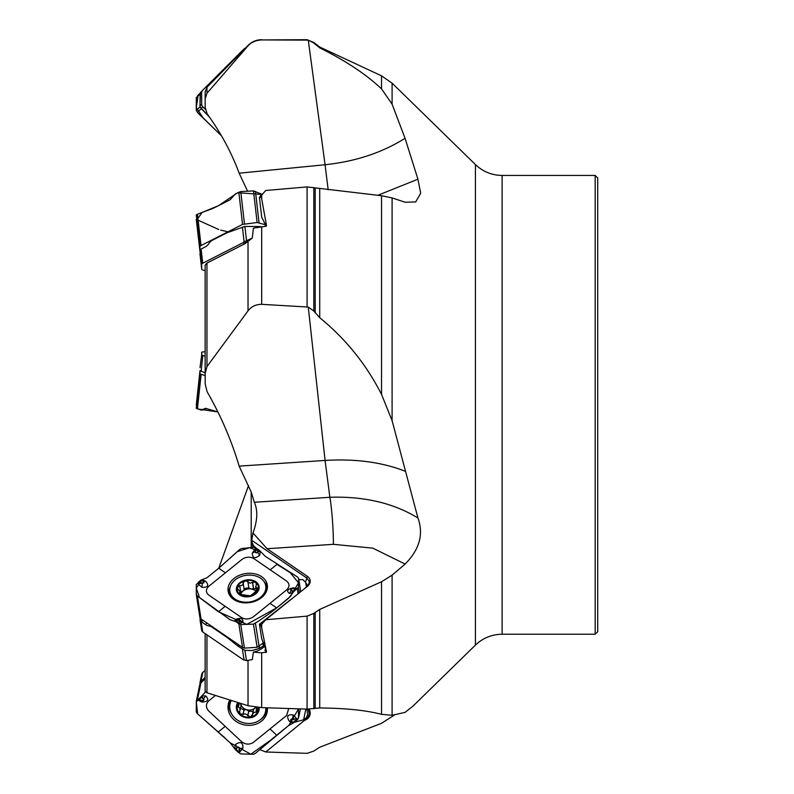 <?xml version="1.0" encoding="UTF-8"?>
<svg xmlns="http://www.w3.org/2000/svg" width="794" height="794" viewBox="0 0 794 794"><rect width="100%" height="100%" fill="white"/><g stroke="black" fill="none" stroke-linecap="round" stroke-linejoin="round"><path stroke-width="1.19" d="M200.763 582.746L202.311 582.846A1.072 0.794 -8.9 0 0 203.264 581.436L205.745 581.258L201.865 579.779L206.877 577.824L218.747 568.226L248.522 485.581M205.14 691.346L205.14 633.602L205.14 691.336L206.966 692.785L248.026 705.717L261.683 707.623L307.079 709.111L307.079 616.134L313.838 613.405L319.724 609.435L381.537 581.754L392.097 575.144L392.097 715.295L381.537 714.342L381.537 581.754M260.283 749.119L260.67 749.983L265.762 751.987L307.079 753.337L313.838 751.064L319.724 747.233L381.537 723.294L394.36 715.076M307.079 616.134L265.762 619.747L261.683 624.183L261.683 627.945L266.526 652.013L261.683 652.866L253.385 652.092A18.133 13.399 -8.9 0 0 262.923 647.735L264.928 646.108M199.999 617.901L200.425 620.908A3.821 2.829 -8.9 0 0 201.11 621.563L205.338 624.471A9.558 3.97 51 0 0 208.872 625.94A9.558 3.97 51 0 1 212.395 627.409L226.042 636.758A25.487 10.59 51 0 1 228.513 638.594L238.17 646.296L244.889 650.355L246.497 660.608L252.313 659.596L253.385 652.092M377.815 195.304L417.922 179.196L405.059 138.285L392.097 104.163L381.537 88.888L381.537 75.847L319.724 47.025L313.838 42.499L307.079 39.7L261.683 39.928C255.857 40.226 251.301 42.211 248.026 45.873L206.966 93.255L205.14 98.952L205.14 91.826L205.14 98.913M417.922 179.196L420.691 193.26L415.659 201.944L405.139 202.242L392.097 197.924L381.537 195.721L307.079 186.918L265.762 190.5L261.683 194.996L261.683 198.877L266.526 225.625L265.96 226.24L266.526 225.625A12.744 5.151 173.4 0 1 266.268 226.141M239.153 466.128L325.074 460.431L308.271 307.07L261.683 304.32C255.857 304.37 251.311 306.553 248.026 310.861L206.966 366.6L205.14 373.478L205.18 383.899L207.085 391.69C220.811 415.599 231.501 440.402 239.153 466.128L251.202 492.052L254.318 502.274L329.867 497.272C364.218 496.19 393.576 503.098 417.922 517.986L392.097 420.661L381.537 394.419L381.537 195.721M417.922 517.986C423.827 534.094 419.569 549.458 405.139 564.058L392.097 575.144M502.136 634.227L595.172 634.227L595.172 175.444L502.136 175.444L502.136 634.227C491.814 634.376 482.911 637.999 475.417 645.115L412.999 706.094L405.059 712.377L392.097 715.295M381.537 714.342C366.332 710.332 345.727 708.198 319.724 707.96L307.079 709.111M254.318 502.274C257.971 510.334 257.534 520.566 252.988 532.973L251.579 541.18L253.028 547.374M265.96 226.24L253.385 228.176L252.313 238.051L244.105 241.842L242.964 242.736L245.048 243.659L206.966 263.062L205.14 265.067L205.14 373.478M245.048 243.659L252.313 238.051M261.683 627.945L260.67 624.719L261.683 624.183M308.271 307.07L313.838 311.03L319.724 317.709C345.747 338.929 366.352 364.496 381.537 394.419M247.589 191.215L239.153 173.191C231.53 152.557 220.841 132.747 207.085 113.76L205.18 107.478L205.14 98.952M261.683 198.877L260.67 195.582L261.683 194.996M239.153 173.191L325.074 164.745L308.271 40.117L261.683 39.928M308.271 40.117L313.838 42.995L319.724 47.858C345.638 60.711 366.242 74.388 381.537 88.888M205.14 351.722L202.738 351.98A3.821 0.794 6.1 0 0 201.646 352.417A3.821 0.794 6.1 0 0 201.636 352.437L201.706 354.779A3.821 0.794 6.1 0 0 202.827 355.464L205.14 356.178M199.999 367.701L201.706 354.779M205.14 372.902L199.999 370.629M246.497 47.451L244.105 48.821L243.133 50.429M242.964 49.972L202.738 90.188A3.821 3.781 45.2 0 0 201.636 92.878L201.706 104.083A3.821 3.781 45.2 0 0 202.827 106.773L205.318 109.264M209.09 116.639L201.11 108.48L199.999 105.771L200.425 92.759A3.821 3.781 -134.8 0 1 201.11 91.816L242.438 50.488M328.18 189.806L325.074 164.745C355.424 161.539 382.093 152.716 405.059 138.285M260.67 195.582L259.44 197.488A12.744 7.9 -117 0 1 259.469 197.775L261.702 217.169L265.285 224.464L265.494 226.28M243.887 243.619L247.093 241.763M242.964 242.736L202.738 263.221A3.821 1.548 173.4 0 0 201.636 264.432L201.706 269.007A3.821 1.548 173.4 0 0 201.706 269.077A3.821 1.548 173.4 0 0 202.827 270L205.14 270.714L205.14 353.261M200.009 254.328L200.425 249.495A3.821 1.548 -6.6 0 1 201.11 249.038L205.338 246.884A9.558 6.431 107.1 0 0 208.872 243.56A9.558 6.431 107.1 0 1 212.395 240.225L226.042 233.277A25.487 17.14 107.1 0 1 228.513 232.245L244.889 226.429L259.44 226.518A18.133 7.335 -6.6 0 1 260.67 226.737M265.762 619.747L306.653 586.945L309.233 583.094L309.045 580.91L306.683 577.972L251.629 540.248M405.139 564.058L372.833 548.148L333.381 544.327L267.072 548.723L252.988 532.973M298.832 579.68L302.742 579.61L305.333 582.002A7.97 4.228 -55.6 0 0 306.683 577.972A12.744 6.759 124.4 0 0 307.457 576.394L267.072 548.723M307.457 576.394A9.597 7.096 171.1 0 1 305.154 587.858M333.381 544.327A31.859 2.59 -93.8 0 0 329.867 497.272L325.074 460.431C355.424 458.614 382.093 462.197 405.059 471.17M265.96 652.539A12.108 8.952 -8.9 0 0 264.878 650.137L265.583 649.76A12.744 9.419 171.1 0 1 266.526 652.013M265.553 649.591L264.878 650.137L265.583 649.76L265.285 647.904L261.702 638.684L259.469 624.481A12.744 6.759 -55.6 0 0 259.44 624.273L290.644 599.609M256.323 548.237L253.961 546.083M254.149 547.274L251.579 541.18M260.67 624.719L259.44 624.273M305.333 582.002L307.824 585.893M306.424 587.113L305.779 583.024M246.497 660.608L242.964 659.516L202.738 631.955A3.821 2.829 171.1 0 1 201.666 630.357L200.028 619.935M264.561 644.718A9.558 5.072 -55.6 0 1 264.035 645.155L262.119 643.845M244.889 650.355L252.174 650.534L259.44 648.38A18.133 13.399 -8.9 0 0 262.685 646.256L264.035 645.155M240.701 594.736A8.218 6.074 171.1 0 1 243.043 591.054A8.218 6.074 171.1 0 1 250.954 588.95A8.218 6.074 171.1 0 1 256.115 591.748M248.879 587.997L247.867 581.674L248.879 587.997L250.954 588.95L255.996 588.662M248.81 587.679L244.046 588.662M243.202 583.312L244.155 589.337L243.043 591.054L240.125 591.947M258.159 588.553L255.807 587.163L256.402 583.689L255.301 582.21L252.611 582.31L253.594 588.543M252.611 582.31L250.06 583.223L247.907 581.804M257.663 590.408L257.306 588.136L257.99 589.694L250.438 595.808L240.195 594.438L239.58 592.85L239.987 591.371L237.694 588.989L237.376 587.411L239.629 585.764L242.15 585.327L243.153 583.808L242.984 582.588M239.629 585.764L240.612 591.996M243.123 582.935L245.058 580.831L247.857 581.486M239.133 593.217L239.58 592.85L239.778 594.111M245.058 580.831A10.679 7.89 171.1 0 1 255.301 582.21A10.679 7.89 171.1 0 1 257.99 589.694A10.679 7.89 171.1 0 1 250.438 595.808A10.679 7.89 171.1 0 1 240.195 594.438A10.679 7.89 171.1 0 1 237.505 586.945A10.679 7.89 171.1 0 1 245.058 580.831M260.501 597.356A18.163 13.419 -8.9 0 0 265.742 585.833A18.163 13.419 -8.9 0 0 245.723 575.392A18.163 13.419 -8.9 0 0 229.863 591.47A18.163 13.419 -8.9 0 0 241.823 601.812A18.163 13.419 -8.9 0 0 260.501 597.356M266.248 591.808A18.163 13.419 -8.9 0 0 266.218 588.89L265.742 585.833M229.863 591.47L230.339 594.527A18.163 13.419 -8.9 0 0 231.203 597.306M265.762 751.987L306.653 718.63A7.97 3.315 51 0 0 306.494 717.498L303.616 719.791L294.237 722.341M309.114 709.121A9.597 8.268 11.9 0 1 305.154 720.128M308.251 709.131L309.233 713.806L308.409 716.426L306.653 718.63M306.931 709.111L307.635 714.54L306.494 717.498M205.14 677.381L200.058 682.205L201.765 674.086A3.821 3.295 11.9 0 1 202.827 672.379L205.14 670.513M200.058 682.205L199.989 683.694L205.14 678.84M256.422 707.265L257.99 710.948L256.005 712.238L254.08 712.327L252.512 714.362L253.455 709.866L254.546 708.337A8.218 7.077 -168.1 0 0 255.678 707.176M256.581 707.504L254.546 708.337A8.218 7.077 11.9 0 1 246.636 709.727A8.218 7.077 11.9 0 1 240.89 704.367A8.218 7.077 11.9 0 1 240.701 703.534M240.513 703.484L240.999 705.896L240.066 710.322L239.748 708.069L238.339 707.087L237.505 704.983L239.629 703.047M240.513 708.218L244.006 709.856L246.636 709.727L248.75 711.235L253.127 711.444M252.512 714.362L250.438 717.061L245.733 714.014L240.195 714.074L239.58 711.295L240.066 710.322M237.406 705.35L237.505 704.983A10.679 9.2 11.9 0 1 238.528 702.889M238.339 707.087L239.173 703.077M247.768 715.89L248.75 711.235M239.153 711.89L239.58 711.295M243.024 714.511L244.006 709.856M256.005 712.238L256.919 707.901M252.512 715.066L252.591 715.642M258.09 710.57L257.99 710.948A10.679 9.2 11.9 0 1 250.438 717.061A10.679 9.2 11.9 0 1 240.195 714.074A10.679 9.2 11.9 0 1 237.505 704.983M258.298 707.434A10.679 9.2 11.9 0 1 257.99 710.948M231.203 700.645A18.163 15.642 -168.1 0 0 230.032 703.98A18.163 15.642 -168.1 0 0 239.381 721.19A18.163 15.642 -168.1 0 0 260.501 719.562A18.163 15.642 -168.1 0 0 265.573 711.454A18.163 15.642 -168.1 0 0 265.831 707.762M265.573 711.454L266.05 709.171A18.163 15.642 -168.1 0 0 266.268 707.772M230.816 700.526A18.163 15.642 -168.1 0 0 230.508 701.697L230.032 703.98M595.172 175.444L597.713 177.995L597.713 631.677L595.172 634.227M205.15 375.641L199.989 373.875L199.919 371.215L201.041 370.927M196.287 405.039L199.919 371.215L196.287 408.344L200.832 409.992L206.212 408.315M202.718 410.051L201.865 409.803L205.537 408.344L217.774 411.907L197.428 408.91L201.13 374.391M205.626 408.394L203.939 409.843L201.081 410.061M238.944 750.012L239.222 748.673A1.072 0.923 -168.1 0 0 237.426 747.759L235.481 744.484L234.528 748.534L236.334 748.077L235.451 749.695L230.161 742.787L197.428 713.657L196.287 712.019L196.317 701.142M196.287 701.32L200.832 696.983L197.805 700.07L201.974 702.055C208.018 701.807 209.279 699.762 205.745 695.921L201.865 695.931L205.457 691.981L196.287 701.906L197.676 713.866L224.94 737.924M215.273 695.574L208.762 700.844C205.676 704.05 205.656 707.434 208.693 710.977L241.674 741.745C245.545 744.633 249.425 744.861 253.326 742.42L286.664 715.454L288.708 708.506M200.832 696.983L201.865 695.931L202.758 697.876L201.557 697.4L199.175 699.474L200.703 700.397L199.066 699.504M200.763 700.119L202.311 700.447A1.072 0.923 -168.1 0 0 203.264 698.938L201.557 697.4M267.37 707.811A19.83 17.081 11.9 0 1 267.399 708.129A19.83 17.081 11.9 0 1 255.767 724.247A19.83 17.081 11.9 0 1 233.684 719.483A19.83 17.081 11.9 0 1 229.694 700.199A19.83 17.081 11.9 0 1 229.704 700.179M293.929 719.652L292.381 719.324A1.072 0.923 -168.1 0 0 291.428 720.843L289.463 721.428L292.966 723.165L288.54 725.577L255.45 753.317L253.494 754.3L240.751 753.903L237.892 751.978L235.788 749.139M235.451 749.695L237.892 751.978L239.53 752.335L242.984 748.027C243.043 742.34 240.542 741.159 235.481 744.484M230.21 742.837L250.825 754.221L270.486 740.256L288.907 725.299L298.574 708.834L298.425 718.401M298.445 718.322L300.43 708.893L298.455 718.213L297.313 719.85L293.889 722.629L296.361 720.624L297.025 719.027L293.304 714.957C287.468 714.183 286.187 716.337 289.463 721.428M293.889 722.629L292.966 723.165L291.964 721.756L293.135 722.341L295.626 720.257M292.381 719.324L292.47 718.907A1.479 1.28 11.9 0 0 291.15 721.002L293.135 722.341M239.222 748.673L239.639 748.682A1.479 1.28 11.9 0 0 237.158 747.412L235.977 749.199L238.339 751.452M196.307 594.637L199.919 617.613L201.041 618.983L242.537 647.418L244.453 648.132L257.127 647.289L263.787 642.495M199.919 617.613L196.287 594.547M238.944 621.146L239.222 619.965A1.072 0.794 -8.9 0 0 237.426 619.389L235.481 619.509L234.528 621.146L236.334 619.945L235.451 621.464L230.161 619.816L197.428 595.986L196.287 594.478L196.287 584.563L200.832 580.225L198.361 582.23L197.805 583.798L201.974 587.332C208.018 587.56 209.279 585.535 205.745 581.258M225.427 572.811L208.762 586.309C205.676 589.416 205.656 592.324 208.693 595.014L241.674 617.613C245.545 619.638 249.425 619.38 253.326 616.839L286.664 589.853C289.741 586.746 289.77 583.838 286.723 581.139L253.752 558.549C249.882 556.515 245.991 556.773 242.101 559.323L225.427 572.811L218.747 568.226L239.47 549.666L241.386 548.555L253.991 547.274L259.281 550.252L256.829 548.585L255.311 548.585L252.284 553.15C252.452 558.271 254.924 558.966 259.717 555.244L260.303 551.264L259.281 550.252M200.832 580.225L201.865 579.779L202.758 580.751L201.557 580.354L199.066 582.419M202.311 582.846L202.252 583.253A1.479 1.092 171.1 0 0 203.562 581.297L201.557 580.354M233.684 599.43A19.83 14.659 171.1 0 1 228.702 593.356A19.83 14.659 171.1 0 1 237.823 576.027A19.83 14.659 171.1 0 1 261.732 576.732A19.83 14.659 171.1 0 1 267.419 587.272A19.83 14.659 171.1 0 1 254.854 601.316A19.83 14.659 171.1 0 1 233.684 599.43M293.929 588.751L292.381 588.652A1.072 0.794 -8.9 0 0 291.428 590.061L289.463 593.485L292.966 592.632L288.54 598.309L276.679 607.916C268.739 614.348 268.759 613.911 258.874 620.928L253.494 624.153L240.751 624.55L237.892 623.141L235.788 620.799M235.451 621.464L239.53 623.826L242.984 622.049C243.043 618.298 240.542 617.444 235.481 619.509M255.747 550.341L255.469 551.522A1.072 0.794 -8.9 0 0 257.266 552.108L260.303 551.264L265.256 556.326L297.492 577.01L298.594 578.231L298.455 587.262L293.889 591.49L297.025 588.612L293.304 587.858C287.468 589.009 286.187 590.875 289.463 593.485M293.889 591.49L292.966 592.632L291.964 590.944L293.135 591.183L295.626 589.088M292.381 588.652L292.47 588.443A1.479 1.092 171.1 0 0 291.15 590.389L293.135 591.183M257.266 552.108L258.904 550.738L256.353 549.041M258.08 551.453L258.904 550.738M239.222 619.965L239.639 620.094A1.479 1.092 171.1 0 0 237.158 619.29L235.977 620.789L238.339 622.466M199.999 251.678L199.919 246.448L201.041 245.545L242.537 224.404L257.127 222.509L265.315 224.712M196.862 219.888L202.133 212.425L218.419 205.725L237.674 192.724L262.506 194.461L253.494 190.917L240.751 191.553L235.451 193.855L230.161 199.751L218.419 205.725C210.569 209.735 210.589 209.189 200.813 212.911L196.287 214.856L199.989 251.619M209.308 116.956L199.989 106.833L200.157 93.424M200.813 92.451L196.287 97.781L196.287 110.525L198.361 113.403L221.337 135.685L202.827 117.572L196.287 107.537L198.192 95.072M276.788 564.226L290.217 572.682L298.524 582.836L290.445 596.413L276.778 607.827L246.845 624.362L218.419 611.777L199.493 597.584L196.287 588.096L202.023 579.769M218.558 568.365L237.366 551.622L249.435 547.731L260.452 551.463M198.311 220.305L218.747 229.516M220.722 230.131L227.987 231.818M251.202 547.552L251.202 492.052M206.966 634.853L206.966 692.785M248.026 705.717L248.026 660.509M261.683 652.866L261.683 707.623M475.417 645.115L475.417 164.557L392.097 83.152L392.097 104.163M392.097 197.924L392.097 420.661M313.838 708.695L313.838 613.405M206.966 263.062L206.966 366.6M248.026 310.861L248.026 240.989M261.683 226.637L261.683 304.32M319.724 707.96L319.724 609.435M315.188 708.437L315.188 612.263M313.838 311.03L313.838 187.503M307.079 306.901L307.079 186.918M205.14 91.796L206.966 87.33L206.966 93.255M248.026 45.873L248.026 45.437C251.807 41.695 256.363 39.779 261.683 39.7M319.724 317.709L319.724 188.893M315.188 312.925L315.188 187.95M313.838 42.995L313.838 42.499M319.724 47.858L319.724 47.025M315.188 44.434L315.188 43.849M201.11 371.443L202.827 355.464M201.11 91.816L202.738 90.188M199.999 94.506L201.636 92.878M199.999 105.771L201.706 104.083M201.11 108.48L202.827 106.773M261.127 196.773A12.744 5.151 -6.6 0 1 259.469 197.775M242.418 227.144L244.105 241.842M201.11 249.038L202.738 263.221M199.999 250.17L201.636 264.432M199.999 254.209L201.706 269.007M244.889 226.429L246.497 240.433M261.127 625.9A12.744 9.419 -8.9 0 0 259.469 624.481M242.418 649.343L244.105 660.112M201.11 621.563L202.738 631.955M262.685 646.256L262.923 647.735M200.267 620.66L203.204 620.461M203.542 620.7L200.425 620.908M205.338 624.471L207.045 623.091M208.872 625.94L209.934 625.077M228.513 638.594L229.039 638.168M237.654 645.909L239.391 645.254M239.937 645.631L238.17 646.296M259.112 648.549L259.122 646.266M259.459 645.998L259.44 648.38M252.522 582.429L253.494 588.612M239.758 585.823L240.731 592.016M239.679 592.82L239.897 594.21M257.187 588.165L257.564 590.557M255.767 593.813A11.473 8.476 -8.9 0 0 250.765 579.888A11.473 8.476 -8.9 0 0 236.711 591.252A11.473 8.476 -8.9 0 0 255.767 593.813M305.869 709.072L303.616 719.791M201.11 680.547L202.827 672.379M238.458 707.097L239.302 703.117M247.748 715.751L248.721 711.126M243.123 714.411L244.095 709.776M255.896 712.168L256.809 707.782M237.753 702.65A11.473 9.875 -168.1 0 0 240.87 715.533A11.473 9.875 -168.1 0 0 255.767 715.454A11.473 9.875 -168.1 0 0 259.092 707.494M196.287 408.344L199.989 373.875M225.178 726.361L218.419 731.84M202.311 700.447L197.805 700.07M205.745 695.921L203.562 698.631A1.479 1.28 11.9 0 1 202.252 700.725L201.974 702.055M203.264 698.938L202.45 698.184M196.336 701.062L199.989 683.694M197.428 699.722L201.13 682.086M276.679 735.175L269.99 728.932M291.428 720.843L292.232 721.597M293.304 714.957L292.47 718.907L297.025 719.027M237.426 747.759L236.612 748.414M242.984 748.027L239.639 748.682L239.53 752.335M267.29 707.801A19.284 16.614 11.9 0 1 260.104 719.87M231.64 713.885A19.284 16.614 11.9 0 1 229.833 700.219M266.466 707.782A18.341 15.791 11.9 0 1 265.633 711.156M230.091 703.692A18.341 15.791 11.9 0 1 230.627 700.467M225.178 606.308L218.419 611.777M203.264 581.436L202.45 580.88M201.974 587.332L202.252 583.253L197.805 583.798M197.428 595.986L201.041 618.983M238.825 623.806L242.537 647.418M276.679 607.916L269.99 603.351M270.238 569.844L276.997 564.365M291.428 590.061L292.232 590.617M293.304 587.858L292.47 588.443L297.025 588.612M298.455 587.262L299.298 592.602M298.594 578.231L300.678 591.48L298.594 578.181M255.45 623.32L259.062 646.316M297.313 588.751L298.068 593.594M255.469 551.522L255.311 548.585M259.717 555.244L257.564 552.406A1.479 1.092 171.1 0 1 255.082 551.602L252.284 553.15M237.426 619.389L236.612 620.045M242.984 622.049L239.639 620.094L239.53 623.826M240.751 624.55L244.453 648.132M253.494 624.153L257.127 647.289M263.936 581.456A19.284 14.252 171.1 0 1 267.27 588.592M229.248 594.567A19.284 14.252 171.1 0 1 230.24 586.746M265.96 587.232A18.341 13.548 171.1 0 1 266.536 591.153M230.736 596.78A18.341 13.548 171.1 0 1 230.081 592.87M196.287 214.856L199.919 246.448M197.428 214.152L201.041 245.545M238.825 192.168L242.537 224.404M255.45 191.384L259.062 222.777M240.751 191.553L244.453 223.749M253.494 190.917L257.127 222.509M196.287 110.525L199.989 106.833M196.287 97.781L199.919 94.158M197.428 95.836L200.336 92.948M197.428 112.46L201.13 108.768M205.14 373.428L205.14 265.047M206.966 87.33L248.026 45.437M392.097 83.152L381.537 75.847M502.136 175.444C491.814 175.295 482.911 171.673 475.417 164.557M200.009 254.269L201.706 269.077M243.192 583.183L244.155 589.337M240.116 591.838L240.552 594.656M256.581 592.393L255.678 586.627M203.939 409.843L206.242 408.384M196.297 701.201L199.999 683.574M196.287 219.432L199.989 251.629"/></g></svg>
